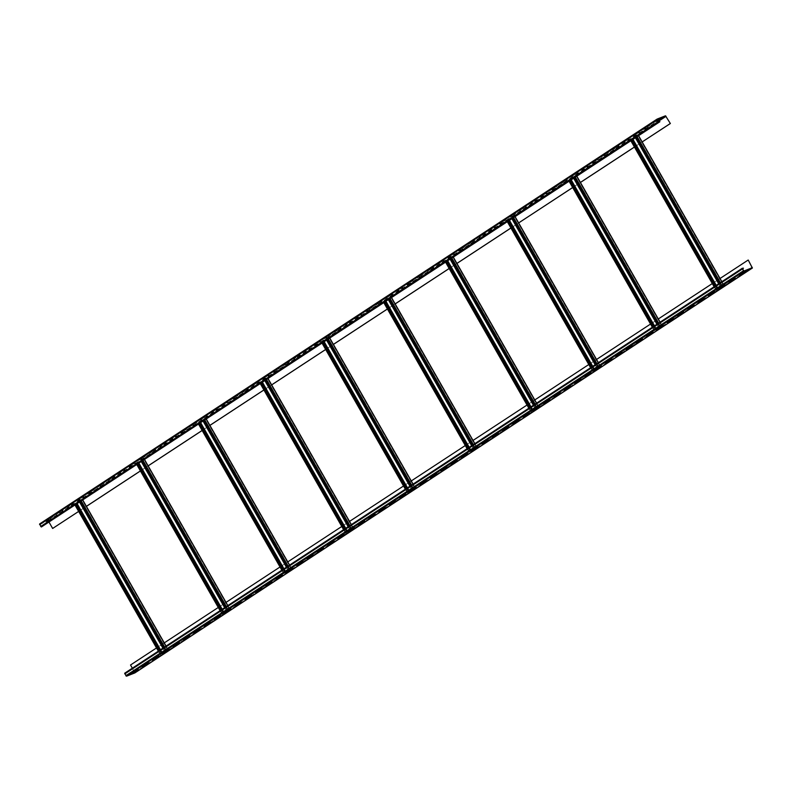 <?xml version="1.0" encoding="UTF-8"?>
<svg xmlns="http://www.w3.org/2000/svg" width="792" height="792" viewBox="0 0 792 792"><rect width="100%" height="100%" fill="white"/><g stroke="black" fill="none" stroke-linecap="round" stroke-linejoin="round"><path stroke-width="0.59" stroke-dasharray="3.96 2.97" d="M49.074 522.205L48.154 520.978L39.808 524.245L40.847 526.452L42.372 526.601M39.64 523.948L47.975 520.671L52.826 528.393M658.597 119.038L652.43 123.087L658.776 119.344M648.311 125.789L642.134 129.839L648.311 125.789L649.846 125.562L643.668 129.611L648.48 126.086M638.015 132.531L631.838 136.58L638.015 132.531L639.55 132.304L633.372 136.353L638.194 132.838M627.719 139.283L621.552 143.332L627.719 139.283L629.254 139.055L621.72 143.639L627.898 139.59M617.433 146.035L611.256 150.084L617.433 146.035L618.968 145.797L612.79 149.846L617.602 146.332M607.137 152.777L600.96 156.826L607.137 152.777L608.672 152.549L601.138 157.133L607.316 153.084M596.851 159.529L590.674 163.578L596.851 159.529L598.376 159.301L592.208 163.35L597.019 159.835M586.555 166.27L580.378 170.32L586.555 166.27L588.09 166.043L581.912 170.092L586.733 166.577M576.259 173.022L570.091 177.071L576.259 173.022L577.794 172.795L570.26 177.378L576.437 173.329M565.973 179.774L559.796 183.823L565.973 179.774L567.508 179.546L561.33 183.595L566.141 180.071M555.677 186.516L549.499 190.565L555.677 186.516L557.212 186.288L549.678 190.872L555.855 186.823M545.391 193.268L539.213 197.317L545.391 193.268L546.916 193.04L540.748 197.089L545.559 193.575M535.095 200.02L528.917 204.069L535.095 200.02L536.629 199.782L530.452 203.831L535.263 200.317M524.799 206.761L518.631 210.811L524.799 206.761L526.333 206.534L518.8 211.118L524.977 207.068M514.513 213.513L508.335 217.562L514.513 213.513L516.047 213.286L509.87 217.335L514.681 213.82M504.217 220.255L498.039 224.304L504.217 220.255L505.751 220.028L499.574 224.077L504.395 220.562M493.921 227.007L487.753 231.056L493.921 227.007L495.455 226.779L487.922 231.363L494.099 227.314M483.635 233.759L477.457 237.808L483.635 233.759L485.169 233.531L478.992 237.58L483.803 234.056M473.339 240.501L467.161 244.55L473.339 240.501L474.873 240.273L468.696 244.322L473.517 240.808M463.053 247.252L456.875 251.302L463.053 247.252L464.577 247.025L458.41 251.074L463.221 247.559M452.757 254.004L446.579 258.053L452.757 254.004L454.291 253.767L448.114 257.816L452.935 254.301M442.461 260.746L436.293 264.795L442.461 260.746L443.995 260.518L436.461 265.102L442.639 261.053M432.175 267.498L425.997 271.547L432.175 267.498L433.709 267.27L427.531 271.319L432.343 267.805M421.879 274.24L415.701 278.289L421.879 274.24L423.413 274.012L417.236 278.061L422.057 274.547M411.592 280.992L405.415 285.041L411.592 280.992L413.117 280.764L406.949 284.813L411.761 281.299M401.297 287.743L395.119 291.793L401.297 287.743L402.831 287.516L396.653 291.565L401.465 288.041M391 294.485L384.833 298.535L391 294.485L392.535 294.258L385.001 298.841L391.179 294.792M380.714 301.237L374.537 305.286L380.714 301.237L382.249 301.01L376.071 305.059L380.883 301.544M370.418 307.989L364.241 312.038L370.418 307.989L371.953 307.751L365.775 311.8L370.597 308.286M360.122 314.731L353.955 318.78L360.122 314.731L361.657 314.503L354.123 319.087L360.301 315.038M349.836 321.483L343.659 325.532L349.836 321.483L351.371 321.255L345.193 325.304L350.005 321.79M339.54 328.225L333.363 332.274L339.54 328.225L341.075 327.997L334.897 332.046L339.718 328.531M329.254 334.976L323.077 339.025L329.254 334.976L330.779 334.749L324.611 338.798L329.423 335.283M318.958 341.728L312.781 345.777L318.958 341.728L320.493 341.5L314.315 345.55L319.136 342.025M308.662 348.47L302.495 352.519L308.662 348.47L310.197 348.242L302.663 352.826L308.84 348.777M298.376 355.222L292.198 359.271L298.376 355.222L299.911 354.994L293.733 359.043L298.544 355.529M288.08 361.974L281.902 366.023L288.08 361.974L289.615 361.736L283.437 365.785L288.258 362.271M277.794 368.716L271.616 372.765L277.794 368.716L279.319 368.488L273.151 372.537L277.962 369.022M267.498 375.467L261.32 379.517L267.498 375.467L269.032 375.24L262.855 379.289L267.666 375.774M257.202 382.209L251.034 386.258L257.202 382.209L258.737 381.982L251.203 386.565L257.38 382.516M246.916 388.961L240.738 393.01L246.916 388.961L248.45 388.733L242.273 392.782L247.084 389.268M236.62 395.713L230.442 399.762L236.62 395.713L238.154 395.485L230.62 400.059L236.798 396.01M226.324 402.455L220.156 406.504L226.324 402.455L227.858 402.227L220.325 406.811L226.502 402.762M216.038 409.207L209.86 413.256L216.038 409.207L217.572 408.979L211.395 413.028L216.206 409.513M205.742 415.958L199.564 420.007L205.742 415.958L207.276 415.721L199.742 420.305L205.92 416.255M195.456 422.7L189.278 426.749L195.456 422.7L196.98 422.473L189.446 427.056L195.624 423.007M185.16 429.452L178.982 433.501L185.16 429.452L186.694 429.224L180.517 433.273L185.338 429.759M174.864 436.194L168.696 440.243L174.864 436.194L176.398 435.966L168.864 440.55L175.042 436.501M164.578 442.946L158.4 446.995L164.578 442.946L166.112 442.718L159.935 446.767L164.746 443.253M154.282 449.698L148.104 453.747L154.282 449.698L155.816 449.47L149.638 453.519L154.46 449.995M143.995 456.44L137.818 460.489L143.995 456.44L145.52 456.212L137.986 460.796L144.164 456.746M133.7 463.191L127.522 467.24L133.7 463.191L135.234 462.964L129.056 467.013L133.868 463.498M123.404 469.943L117.236 473.992L123.404 469.943L124.938 469.705L117.404 474.289L123.582 470.24M113.117 476.685L106.94 480.734L113.117 476.685L114.652 476.457L108.474 480.506L113.286 476.992M102.821 483.437L96.644 487.486L102.821 483.437L104.356 483.209L96.822 487.793L103 483.744M92.525 490.179L86.358 494.228L92.525 490.179L94.06 489.951L86.526 494.535L92.704 490.486M82.239 496.93L76.062 500.98L82.239 496.93L83.774 496.703L77.596 500.752L82.408 497.237M71.943 503.682L65.766 507.731L71.943 503.682L73.478 503.455L67.3 507.504L72.121 503.979M61.657 510.424L55.48 514.473L61.657 510.424L63.182 510.197L55.648 514.78L61.826 510.731M51.361 517.176L45.184 521.225L51.361 517.176L52.896 516.948L46.718 520.997L51.539 517.483M168.013 650.113L160.321 654.608L168.27 649.905L86.11 506.524L78.646 511.424L86.397 506.385M140.412 470.963L148.154 465.894M202.168 430.482L209.91 425.403M263.924 389.991L271.666 384.912M325.67 349.5L333.412 344.431M387.427 309.009L395.168 303.94M449.183 268.528L456.925 263.449M510.929 228.037L518.671 222.958L513.196 226.502L509.177 219.443L506.662 220.542L514.612 215.84L509.177 219.443M572.685 187.546L580.427 182.477M634.442 147.065L642.183 141.986L636.709 145.53L632.679 138.471L630.165 139.57L638.114 134.868L632.679 138.471M164.261 642.886L158.806 646.46L76.903 502.87L74.389 503.959L82.338 499.257L86.377 506.345M140.392 470.933L142.679 469.438L138.659 462.38L136.145 463.478L144.095 458.776L138.659 462.38M229.769 609.622L222.067 614.127L230.017 609.414L147.866 466.033L142.679 469.438L220.562 605.969L226.017 602.395M143.847 458.974L148.134 465.854M202.148 430.442L204.435 428.947L200.406 421.888L197.891 422.987L205.851 418.285L200.406 421.888M291.525 569.141L283.823 573.636L291.773 568.933L209.623 425.542L204.435 428.947L282.308 565.478L287.763 561.904M205.593 418.493L209.89 425.373M263.904 389.951L266.191 388.456L262.162 381.397L259.647 382.496L267.597 377.794L262.162 381.397M353.281 528.65L345.579 533.145L353.529 528.442L271.379 385.06L266.191 388.456L344.065 524.997L349.519 521.413M267.35 378.002L271.646 384.882M325.651 349.47L327.938 347.965L323.918 340.916L321.403 342.005L329.353 337.303L323.918 340.916M415.028 488.159L407.326 492.654L415.275 487.951L333.125 344.57L327.938 347.965L405.821 484.506L411.276 480.932M329.106 337.511L333.392 344.391M387.407 308.979L389.694 307.484L385.664 300.425L383.15 301.524L391.109 296.822L385.664 300.425M476.784 447.668L469.082 452.173L477.031 447.46L394.881 304.078L389.694 307.484L467.577 444.015L473.022 440.441M390.852 297.02L395.149 303.9M449.163 268.488L451.45 266.993L447.421 259.934L444.906 261.033L452.856 256.331L447.421 259.934M538.54 407.187L530.838 411.682L538.788 406.979L456.637 263.587L451.45 266.993L529.323 403.524L534.778 399.95M452.608 256.539L456.905 263.419M510.909 227.997L513.196 226.502L591.079 363.043L596.534 359.459M572.666 187.516L574.952 186.011L570.933 178.962L568.418 180.051L576.368 175.349L570.933 178.962M662.043 326.205L654.341 330.7L662.29 325.997L580.14 182.615L574.952 186.011L652.836 322.552L658.291 318.978M576.121 175.557L580.407 182.437M634.422 147.025L636.709 145.53L714.582 282.061L720.037 278.487M156.519 647.955L158.806 646.46L162.835 653.519M134.897 672.893L130.522 665.003M130.7 664.933L748.232 260.043M712.295 283.566L714.582 282.061L718.611 289.12L716.097 290.218L724.046 285.506L718.611 289.12M650.549 324.047L652.836 322.552L656.855 329.611M588.793 364.538L591.079 363.043L595.099 370.092L592.584 371.191L600.544 366.488L595.099 370.092M527.036 405.029L529.323 403.524L533.353 410.583M465.29 445.52L467.577 444.015L471.596 451.074M403.534 486.001L405.821 484.506L409.84 491.565M341.778 526.492L344.065 524.997L348.094 532.046M280.031 566.983L282.308 565.478L286.338 572.537M218.275 607.464L220.562 605.969L224.582 613.028M600.287 366.696L514.364 216.048M723.799 285.714L637.867 135.066M132.343 668.191L134.68 672.626L126.314 675.913L124.918 673.853L125.928 673.081L124.76 673.17M82.091 499.465L76.903 502.87M164.855 651.588L162.895 648.153M79.626 502.168L78.933 500.94M165.043 651.519L79.111 500.871M161.637 653.746L159.667 650.272M76.398 504.296L75.715 503.098M161.459 653.816L159.499 650.38M76.23 504.395L75.537 503.168M657.716 120.394L652.598 123.394L657.568 120.136M42.204 526.294L659.726 121.404M720.631 287.189L718.681 283.764M635.412 137.778L634.709 136.551M720.819 287.12L634.887 136.471M717.423 289.347L715.443 285.882M632.174 139.897L631.491 138.699M717.235 289.417L715.285 285.981M632.016 139.996L631.313 138.778M658.885 327.68L656.924 324.245M573.656 178.259L572.953 177.032M659.063 327.611L573.141 176.963M655.667 329.838L653.687 326.373M570.418 180.388L569.735 179.19M655.489 329.908L653.529 326.472M570.26 180.487L569.557 179.259M597.128 368.171L595.168 364.736M511.899 218.75L511.206 217.523M597.307 368.102L511.384 217.453M593.911 370.329L591.931 366.854M508.662 220.869L507.989 219.681M593.733 370.399L591.773 366.963M508.504 220.978L507.801 219.75M535.372 408.662L533.422 405.227M450.153 259.241L449.45 258.014M535.56 408.583L449.628 257.945M532.165 410.81L530.185 407.345M446.916 261.36L446.233 260.172M531.976 410.89L530.016 407.454M446.747 261.469L446.054 260.241M473.626 449.143L471.666 445.718M388.397 299.732L387.694 298.505M473.804 449.074L387.872 298.426M470.408 451.301L468.428 447.836M385.159 301.851L384.476 300.653M470.23 451.371L468.27 447.935M385.001 301.95L384.298 300.732M411.87 489.634L409.909 486.199M326.641 340.213L325.938 338.986M412.048 489.565L326.126 338.917M408.652 491.792L406.672 488.327M323.403 342.342L322.73 341.144M408.474 491.862L406.514 488.426M323.245 342.441L322.542 341.213M350.113 530.125L348.153 526.69M264.884 380.704L264.191 379.477M350.302 530.056L264.37 379.408M346.906 532.283L344.926 528.808M261.657 382.823L260.974 381.635M346.718 532.353L344.758 528.917M261.489 382.932L260.796 381.704M288.367 570.616L286.407 567.181M203.138 421.195L202.435 419.968M288.545 570.537L202.613 419.899M285.15 572.764L283.17 569.299M199.901 423.314L199.218 422.126M284.971 572.844L283.011 569.408M199.742 423.423L199.04 422.195M226.611 611.097L224.651 607.662M141.382 461.687L140.679 460.459M226.789 611.028L140.867 460.38M223.394 613.255L221.413 609.791M138.145 463.805L137.471 462.607M223.215 613.325L221.255 609.889M137.986 463.904L137.283 462.686M125.75 672.774L743.282 267.894M746.638 270.468L739.104 275.052L745.282 271.003L746.816 270.775M734.986 277.754L728.818 281.803L735.164 278.061M724.7 284.496L718.522 288.545L724.868 284.803M714.404 291.248L708.226 295.297L714.582 291.555M704.108 298L697.94 302.049L704.286 298.297M693.822 304.742L687.644 308.791L693.99 305.049M683.526 311.494L677.348 315.543L683.704 311.8M673.24 318.245L667.062 322.295L673.408 318.542M662.944 324.987L656.766 329.036L663.122 325.294M652.648 331.739L646.48 335.788L652.826 332.046M642.361 338.481L636.184 342.53L642.53 338.788M632.066 345.233L625.888 349.282L632.244 345.54M621.779 351.985L615.602 356.034L621.948 352.282M611.483 358.727L605.306 362.776L611.652 359.033M601.187 365.478L595.02 369.527L601.366 365.785M590.901 372.23L584.724 376.279L591.07 372.527M580.605 378.972L574.428 383.021L580.784 379.279M570.309 385.724L564.142 389.773L570.487 386.031M560.023 392.466L553.846 396.515L560.192 392.773M549.727 399.217L543.55 403.267L549.905 399.524M539.441 405.969L533.264 410.018L539.609 406.266M529.145 412.711L522.967 416.76L529.323 413.018M518.849 419.463L512.681 423.512L519.027 419.77M508.563 426.215L502.385 430.264L508.731 426.512M498.267 432.957L492.089 437.006L498.445 433.264M487.981 439.708L481.803 443.758L488.149 440.015M477.685 446.45L471.507 450.5L477.853 446.757M467.389 453.202L461.221 457.251L467.567 453.509M457.103 459.954L450.925 464.003L457.271 460.251M446.807 466.696L440.629 470.745L446.985 467.003M436.511 473.448L430.343 477.497L436.689 473.755M426.225 480.2L420.047 484.249L426.393 480.497M415.929 486.941L409.751 490.99L416.107 487.248M405.643 493.693L399.465 497.742L405.811 494M395.347 500.435L389.169 504.484L395.525 500.742M385.051 507.187L378.883 511.236L385.229 507.494M374.764 513.939L368.587 517.988L374.933 514.236M364.468 520.681L358.291 524.73L364.647 520.987M354.182 527.432L348.005 531.481L354.351 527.739M343.886 534.184L337.709 538.233L344.055 534.481M333.59 540.926L327.423 544.975L333.769 541.233M323.304 547.678L317.127 551.727L323.473 547.985M313.008 554.42L306.831 558.469L313.187 554.727M302.712 561.172L296.545 565.221L302.89 561.478M292.426 567.923L286.249 571.972L292.594 568.22M282.13 574.665L275.953 578.714L282.308 574.972M271.844 581.417L265.667 585.466L272.012 581.724M261.548 588.169L255.37 592.218L261.726 588.466M251.252 594.911L245.084 598.96L251.43 595.218M240.966 601.663L234.788 605.712L241.134 601.969M230.67 608.404L224.492 612.454L230.848 608.711M220.384 615.156L214.206 619.205L220.552 615.463M210.088 621.908L203.91 625.957L210.256 622.205M199.792 628.65L193.624 632.699L199.97 628.957M189.506 635.402L183.328 639.451L189.674 635.709M179.21 642.154L173.032 646.203L179.388 642.451M168.914 648.896L162.746 652.945L169.092 649.202M158.628 655.647L152.45 659.696L158.796 655.954M148.332 662.389L142.154 666.438L148.51 662.696M138.046 669.141L131.868 673.19L138.214 669.448M125.928 673.081L742.411 268.884M47.975 520.671L665.508 115.79M48.688 521.136L666.221 116.256M134.66 672.26L750.776 268.31M161.974 653.984L76.042 503.336M48.5 521.205L658.291 121.404M168.151 649.935L165.983 646.133M82.715 500.148L82.219 499.287M166.607 650.539L164.607 647.034M81.338 501.049L80.685 499.891M165.756 651.004L163.795 647.569M80.527 501.583L79.824 500.356M165.934 650.935L80.002 500.287M166.36 650.697L80.438 500.049M167.904 650.093L81.972 499.445M167.835 650.183L81.913 499.534M162.647 653.588L160.459 649.757M77.19 503.771L76.725 502.94M162.221 653.816L160.053 650.024M76.784 504.039L76.289 503.168M160.677 654.42L74.755 503.781M160.746 654.331L74.814 503.682M160.568 654.4L158.608 650.965M75.339 504.989L74.636 503.762M160.43 654.588L158.44 651.083M75.171 505.098L74.507 503.94M48.154 520.978L658.093 121.067M39.808 524.245L657.311 119.384L39.798 524.254M39.808 524.621L657.34 119.74M40.847 526.452L658.38 121.562M41.204 526.68L658.736 121.8M723.928 285.536L721.76 281.734M638.491 135.749L637.996 134.887M717.75 289.585L631.828 138.937M722.383 286.14L720.393 282.635M637.124 136.65L636.461 135.491M721.532 286.605L719.572 283.17M636.303 137.184L635.6 135.957M721.71 286.536L635.788 135.887M722.136 286.298L636.214 135.66M723.68 285.694L637.758 135.046M723.611 285.783L637.689 135.145M718.423 289.189L716.245 285.358M632.976 139.372L632.501 138.541M717.997 289.427L715.829 285.625M632.561 139.639L632.075 138.778M716.463 290.03L630.531 139.382M716.522 289.931L630.6 139.293M716.344 290.011L714.384 286.575M631.115 140.59L630.412 139.362M716.216 290.189L714.216 286.684M630.947 140.699L630.284 139.54M662.171 326.027L660.003 322.225M576.744 176.24L576.249 175.379M656.004 330.076L570.072 179.428M660.637 326.631L658.637 323.126M575.368 177.141L574.705 175.982M659.776 327.096L657.815 323.661M574.547 177.675L573.853 176.448M659.964 327.027L574.032 176.378M660.389 326.789L574.457 176.141M661.924 326.185L576.002 175.537M661.864 326.274L575.933 175.626M656.677 329.68L654.489 325.849M571.22 179.863L570.745 179.032M656.251 329.908L654.083 326.116M570.814 180.13L570.319 179.259M654.707 330.512L568.775 179.873M654.776 330.422L568.844 179.774M654.588 330.492L652.628 327.066M569.359 181.081L568.666 179.853M654.459 330.68L652.459 327.175M569.191 181.19L568.527 180.031M600.425 366.508L598.257 362.716M514.988 216.731L514.493 215.87M594.247 370.557L508.316 219.919M598.881 367.122L596.881 363.617M513.612 217.632L512.959 216.473M598.029 367.587L596.069 364.152M512.8 218.166L512.097 216.939M598.207 367.508L512.276 216.869M598.633 367.28L512.711 216.632M600.178 366.676L514.246 216.028M600.108 366.765L514.186 216.117M594.921 370.171L592.733 366.33M509.464 220.344L508.999 219.523M594.495 370.399L592.327 366.597M509.058 220.612L508.563 219.75M592.951 371.002L507.028 220.354M593.02 370.913L507.088 220.265M592.842 370.983L590.882 367.547M507.613 221.562L506.91 220.334M592.703 371.171L590.703 367.666M507.434 221.681L506.781 220.523M538.669 406.999L536.501 403.197M453.232 257.222L452.737 256.351M532.491 411.048L446.569 260.4M537.124 407.603L535.125 404.098M451.866 258.113L451.202 256.954M536.273 408.068L534.313 404.633M451.044 258.647L450.341 257.43M536.451 407.999L450.529 257.351M536.877 407.771L450.955 257.123M538.421 407.167L452.489 256.519M538.352 407.256L452.43 256.608M533.164 410.652L530.986 406.821M447.718 260.835L447.242 260.004M532.739 410.89L530.571 407.088M447.302 261.103L446.817 260.241M531.204 411.493L445.272 260.845M531.264 411.404L445.342 260.756M531.086 411.474L529.125 408.038M445.856 262.053L445.153 260.825M530.957 411.652L528.957 408.147M445.688 262.162L445.025 261.004M476.913 447.49L474.745 443.688M391.476 297.703L390.991 296.842M470.735 451.539L384.813 300.891M475.378 448.094L473.378 444.589M390.11 298.604L389.446 297.445M474.517 448.559L472.557 445.124M389.288 299.138L388.595 297.911M474.695 448.49L388.773 297.841M475.131 448.252L389.199 297.614M476.665 447.648L390.743 297M476.606 447.737L390.674 297.099M471.418 451.143L469.23 447.312M385.961 301.326L385.486 300.495M470.983 451.381L468.824 447.579M385.555 301.594L385.06 300.732M469.448 451.985L383.516 301.336M469.507 451.885L383.585 301.247M469.329 451.965L467.369 448.529M384.1 302.544L383.407 301.316M469.201 452.143L467.201 448.638M383.932 302.653L383.269 301.495M415.166 487.981L412.998 484.179M329.729 338.194L329.234 337.333M408.989 492.03L323.057 341.382M413.622 488.585L411.622 485.08M328.353 339.095L327.69 337.937M412.761 489.05L410.81 485.615M327.542 339.629L326.839 338.402M412.949 488.981L327.017 338.332M413.375 488.743L327.442 338.095M414.919 488.139L328.987 337.491M414.85 488.228L328.918 337.58M409.662 491.634L407.474 487.803M324.205 341.817L323.73 340.986M409.236 491.862L407.068 488.07M323.799 342.085L323.304 341.213M407.692 492.466L321.77 341.827M407.761 492.377L321.829 341.728M407.573 492.446L405.623 489.01M322.354 343.035L321.651 341.807M407.444 492.634L405.445 489.129M322.176 343.144L321.522 341.986M353.41 528.462L351.242 524.67M267.973 378.685L267.478 377.824M347.233 532.511L261.31 381.873M351.866 529.076L349.866 525.571M266.597 379.586L265.944 378.428M351.014 529.541L349.054 526.106M265.785 380.12L265.082 378.893M351.193 529.462L265.27 378.823M351.618 529.234L265.696 378.586M353.163 528.63L267.231 377.982M353.093 528.719L267.171 378.071M347.906 532.115L345.718 528.284M262.449 382.298L261.984 381.477M347.48 532.353L345.312 528.551M262.043 382.566L261.558 381.704M345.936 532.957L260.014 382.308M346.005 532.867L260.083 382.219M345.827 532.937L343.867 529.501M260.598 383.516L259.895 382.288M345.688 533.115L343.698 529.62M260.429 383.635L259.766 382.477M291.654 568.953L289.486 565.151M206.217 419.166L205.732 418.305M285.476 573.002L199.554 422.354M290.12 569.557L288.12 566.052M204.851 420.067L204.188 418.909M289.258 570.022L287.298 566.587M204.029 420.602L203.336 419.384M289.436 569.953L203.514 419.305M289.872 569.725L203.94 419.077M291.406 569.121L205.484 418.473M291.347 569.21L205.415 418.562M286.16 572.606L283.972 568.775M200.703 422.789L200.227 421.958M285.724 572.844L283.556 569.042M200.297 423.057L199.802 422.195M284.189 573.448L198.257 422.799M284.249 573.358L198.327 422.71M284.071 573.428L282.11 569.992M198.841 424.007L198.149 422.779M283.942 573.606L281.942 570.101M198.673 424.116L198.01 422.958M229.898 609.444L227.74 605.642M144.471 459.657L143.976 458.796M223.73 613.493L137.798 462.845M228.363 610.048L226.364 606.543M143.095 460.558L142.431 459.4M227.502 610.513L225.542 607.078M142.283 461.092L141.58 459.865M227.69 610.444L141.758 459.796M228.116 610.206L142.184 459.568M229.66 609.602L143.728 458.954M229.591 609.692L143.659 459.053M224.403 613.097L222.215 609.266M138.946 463.28L138.471 462.449M223.978 613.335L221.81 609.533M138.541 463.548L138.046 462.686M222.433 613.939L136.511 463.29M222.502 613.84L136.57 463.201M222.314 613.919L220.364 610.483M137.095 464.498L136.392 463.27M222.186 614.097L220.186 610.592M136.917 464.607L136.264 463.449M134.848 672.19L752.38 267.31M134.66 672.636L752.192 267.755L134.68 672.626M126.314 675.913L743.846 271.022M125.968 675.675L743.5 270.795M124.918 673.853L742.451 268.963M124.928 673.477L742.421 268.617M168.27 649.905L166.082 646.074M82.814 500.089L82.338 499.257M167.963 650.083L82.031 499.435M160.618 654.439L74.695 503.791M160.321 654.608L158.341 651.143M75.072 505.157L74.389 503.959M724.046 285.506L721.858 281.675M638.59 135.689L638.114 134.868M723.739 285.684L637.808 135.036M716.404 290.04L630.472 139.392M716.097 290.218L714.117 286.744M630.848 140.758L630.165 139.57M662.29 325.997L660.102 322.166M576.833 176.18L576.368 175.349M661.983 326.175L576.061 175.527M654.647 330.531L568.715 179.883M654.341 330.7L652.361 327.235M569.092 181.249L568.418 180.051M600.544 366.488L598.346 362.647M515.087 216.661L514.612 215.84M600.237 366.666L514.305 216.018M592.891 371.012L506.969 220.374M592.584 371.191L590.614 367.726M507.345 221.74L506.662 220.542M538.788 406.979L536.6 403.138M453.331 257.152L452.856 256.331M538.481 407.147L452.549 256.499M531.145 411.503L445.213 260.855M530.838 411.682L528.858 408.217M445.589 262.231L444.906 261.033M477.031 447.46L474.844 443.629M391.575 297.643L391.109 296.822M476.725 447.638L390.803 296.99M469.389 451.994L383.457 301.346M469.082 452.173L467.102 448.698M383.833 302.712L383.15 301.524M415.275 487.951L413.087 484.12M329.818 338.135L329.353 337.303M414.978 488.129L329.046 337.481M407.632 492.485L321.71 341.837M407.326 492.654L405.356 489.189M322.087 343.203L321.403 342.005M353.529 528.442L351.341 524.601M268.072 378.616L267.597 377.794M353.222 528.62L267.29 377.972M345.876 532.966L259.954 382.328M345.579 533.145L343.599 529.68M260.33 383.694L259.647 382.496M291.773 568.933L289.585 565.092M206.316 419.107L205.851 418.285M291.466 569.101L205.544 418.453M284.13 573.457L198.198 422.809M283.823 573.636L281.843 570.171M198.574 424.185L197.891 422.987M230.017 609.414L227.829 605.583M144.56 459.598L144.095 458.776M229.71 609.592L143.788 458.944M222.374 613.948L136.452 463.3M222.067 614.127L220.097 610.652M136.828 464.666L136.145 463.478M124.908 673.487L742.441 268.597"/><path stroke-width="1.19" d="M659.904 121.711L41.372 526.987L39.6 523.967L657.172 119.057L665.508 115.79L670.359 123.512L665.686 116.087L657.32 119.374L658.38 121.562L659.904 121.711L658.904 122.107L657.132 119.077L39.6 523.967M52.648 528.462L78.646 511.424L52.648 528.462L49.074 522.205M86.397 506.385L140.412 470.963M148.154 465.894L202.168 430.482M209.91 425.403L263.924 389.991M271.666 384.912L325.67 349.5M333.412 344.431L387.427 309.009M395.168 303.94L449.183 268.528M456.925 263.449L510.929 228.037M572.666 187.516L518.651 222.928L572.685 187.546M580.427 182.477L634.442 147.065M670.181 123.582L642.163 141.946L670.359 123.512M86.377 506.345L140.392 470.933M148.134 465.854L202.148 430.442M209.89 425.373L263.904 389.951M271.646 384.882L325.651 349.47M333.392 344.391L387.407 308.979M395.149 303.9L449.163 268.488M456.905 263.419L510.909 227.997M580.407 182.437L634.422 147.025M132.343 668.191L130.522 665.003L156.519 647.955M748.232 260.043L752.202 267.745L743.846 271.022L742.451 268.963L743.46 268.201L742.282 268.28L744.025 271.329L752.4 268.033L748.232 260.043M720.037 278.487L748.054 260.123M658.291 318.978L712.295 283.566M596.534 359.459L650.549 324.047M534.778 399.95L588.793 364.538M473.022 440.441L527.036 405.029M411.276 480.932L465.29 445.52M349.519 521.413L403.534 486.001M287.763 561.904L341.778 526.492M226.017 602.395L280.031 566.983M164.261 642.886L218.275 607.464M162.895 648.153L79.626 502.168M159.667 650.272L76.398 504.296M159.499 650.38L76.23 504.395M657.568 120.136L660.132 118.81L657.716 120.394M718.681 283.764L635.412 137.778M715.443 285.882L632.174 139.897M715.285 285.981L632.016 139.996M656.924 324.245L573.656 178.259M653.687 326.373L570.418 180.388M653.529 326.472L570.26 180.487M595.168 364.736L511.899 218.75M591.931 366.854L508.662 220.869M591.773 366.963L508.504 220.978M533.422 405.227L450.153 259.241M530.185 407.345L446.916 261.36M530.016 407.454L446.747 261.469M471.666 445.718L388.397 299.732M468.428 447.836L385.159 301.851M468.27 447.935L385.001 301.95M409.909 486.199L326.641 340.213M406.672 488.327L323.403 342.342M406.514 488.426L323.245 342.441M348.153 526.69L264.884 380.704M344.926 528.808L261.657 382.823M344.758 528.917L261.489 382.932M286.407 567.181L203.138 421.195M283.17 569.299L199.901 423.314M283.011 569.408L199.742 423.423M224.651 607.662L141.382 461.687M221.413 609.791L138.145 463.805M221.255 609.889L137.986 463.904M742.213 268.33L124.72 673.19L126.492 676.21L134.868 672.923L752.4 268.033M745.45 271.31L739.283 275.359L745.45 271.31M735.164 278.061L728.986 282.11L735.164 278.061M724.868 284.803L718.691 288.852L724.868 284.803M714.582 291.555L708.404 295.604L714.582 291.555M704.286 298.297L698.108 302.346L704.286 298.297M693.99 305.049L687.822 309.098L693.99 305.049M683.704 311.8L677.526 315.85L683.704 311.8M673.408 318.542L667.23 322.591L673.408 318.542M663.122 325.294L656.944 329.343L663.122 325.294M652.826 332.046L646.648 336.095L652.826 332.046M642.53 338.788L636.362 342.837L642.53 338.788M632.244 345.54L626.066 349.589L632.244 345.54M621.948 352.282L615.77 356.331L621.948 352.282M611.652 359.033L605.484 363.082L611.652 359.033M601.366 365.785L595.188 369.834L601.366 365.785M591.07 372.527L584.892 376.576L591.07 372.527M580.784 379.279L574.606 383.328L580.784 379.279M570.487 386.031L564.31 390.08L570.487 386.031M560.192 392.773L554.024 396.822L560.192 392.773M549.905 399.524L543.728 403.573L549.905 399.524M539.609 406.266L533.432 410.315L539.609 406.266M529.323 413.018L523.146 417.067L529.323 413.018M519.027 419.77L512.85 423.819L519.027 419.77M508.731 426.512L502.564 430.561L508.731 426.512M498.445 433.264L492.268 437.313L498.445 433.264M488.149 440.015L481.972 444.065L488.149 440.015M477.853 446.757L471.685 450.806L477.853 446.757M467.567 453.509L461.389 457.558L467.567 453.509M457.271 460.251L451.093 464.3L457.271 460.251M446.985 467.003L440.807 471.052L446.985 467.003M436.689 473.755L430.511 477.804L436.689 473.755M426.393 480.497L420.225 484.546L426.393 480.497M416.107 487.248L409.929 491.297L416.107 487.248M405.811 494L399.633 498.049L405.811 494M395.525 500.742L389.347 504.791L395.525 500.742M385.229 507.494L379.051 511.543L385.229 507.494M374.933 514.236L368.765 518.285L374.933 514.236M364.647 520.987L358.469 525.037L364.647 520.987M354.351 527.739L348.173 531.788L354.351 527.739M344.055 534.481L337.887 538.53L344.055 534.481M333.769 541.233L327.591 545.282L333.769 541.233M323.473 547.985L317.295 552.034L323.473 547.985M313.187 554.727L307.009 558.776L313.187 554.727M302.89 561.478L296.713 565.528L302.89 561.478M292.594 568.22L286.427 572.269L292.594 568.22M282.308 574.972L276.131 579.021L282.308 574.972M272.012 581.724L265.835 585.773L272.012 581.724M261.726 588.466L255.549 592.515L261.726 588.466M251.43 595.218L245.253 599.267L251.43 595.218M241.134 601.969L234.967 606.019L241.134 601.969M230.848 608.711L224.671 612.761L230.848 608.711M220.552 615.463L214.375 619.512L220.552 615.463M210.256 622.205L204.089 626.254L210.256 622.205M199.97 628.957L193.792 633.006L199.97 628.957M189.674 635.709L183.496 639.758L189.674 635.709M179.388 642.451L173.21 646.5L179.388 642.451M169.092 649.202L162.914 653.251L169.092 649.202M158.796 655.954L152.628 660.003L158.796 655.954M148.51 662.696L142.332 666.745L148.51 662.696M138.214 669.448L132.036 673.497L138.214 669.448M742.411 268.884L743.46 268.201M41.372 526.987L658.904 122.107M40.669 526.522L658.202 121.641M39.62 524.69L657.152 119.81M750.776 268.31L752.192 267.379M658.291 121.404L666.032 116.325M165.983 646.133L82.715 500.148M164.607 647.034L81.338 501.049M163.795 647.569L80.527 501.583M160.459 649.757L77.19 503.771M160.053 650.024L76.784 504.039M158.608 650.965L75.339 504.989M158.44 651.083L75.171 505.098M658.093 121.067L665.686 116.087M721.76 281.734L638.491 135.749M720.393 282.635L637.124 136.65M719.572 283.17L636.303 137.184M716.245 285.358L632.976 139.372M715.829 285.625L632.561 139.639M714.384 286.575L631.115 140.59M714.216 286.684L630.947 140.699M660.003 322.225L576.744 176.24M658.637 323.126L575.368 177.141M657.815 323.661L574.547 177.675M654.489 325.849L571.22 179.863M654.083 326.116L570.814 180.13M652.628 327.066L569.359 181.081M652.459 327.175L569.191 181.19M598.257 362.716L514.988 216.731M596.881 363.617L513.612 217.632M596.069 364.152L512.8 218.166M592.733 366.33L509.464 220.344M592.327 366.597L509.058 220.612M590.882 367.547L507.613 221.562M590.703 367.666L507.434 221.681M536.501 403.197L453.232 257.222M535.125 404.098L451.866 258.113M534.313 404.633L451.044 258.647M530.986 406.821L447.718 260.835M530.571 407.088L447.302 261.103M529.125 408.038L445.856 262.053M528.957 408.147L445.688 262.162M474.745 443.688L391.476 297.703M473.378 444.589L390.11 298.604M472.557 445.124L389.288 299.138M469.23 447.312L385.961 301.326M468.824 447.579L385.555 301.594M467.369 448.529L384.1 302.544M467.201 448.638L383.932 302.653M412.998 484.179L329.729 338.194M411.622 485.08L328.353 339.095M410.81 485.615L327.542 339.629M407.474 487.803L324.205 341.817M407.068 488.07L323.799 342.085M405.623 489.01L322.354 343.035M405.445 489.129L322.176 343.144M351.242 524.67L267.973 378.685M349.866 525.571L266.597 379.586M349.054 526.106L265.785 380.12M345.718 528.284L262.449 382.298M345.312 528.551L262.043 382.566M343.867 529.501L260.598 383.516M343.698 529.62L260.429 383.635M289.486 565.151L206.217 419.166M288.12 566.052L204.851 420.067M287.298 566.587L204.029 420.602M283.972 568.775L200.703 422.789M283.556 569.042L200.297 423.057M282.11 569.992L198.841 424.007M281.942 570.101L198.673 424.116M227.74 605.642L144.471 459.657M226.364 606.543L143.095 460.558M225.542 607.078L142.283 461.092M222.215 609.266L138.946 463.28M221.81 609.533L138.541 463.548M220.364 610.483L137.095 464.498M220.186 610.592L136.917 464.607M124.74 673.923L742.272 269.032M125.779 675.744L743.312 270.864M126.492 676.21L744.025 271.329M134.828 672.943L752.36 268.052M166.082 646.074L82.814 500.089M158.341 651.143L75.072 505.157M721.858 281.675L638.59 135.689M714.117 286.744L630.848 140.758M660.102 322.166L576.833 176.18M652.361 327.235L569.092 181.249M598.346 362.647L515.087 216.661M590.614 367.726L507.345 221.74M536.6 403.138L453.331 257.152M528.858 408.217L445.589 262.231M474.844 443.629L391.575 297.643M467.102 448.698L383.833 302.712M413.087 484.12L329.818 338.135M405.356 489.189L322.087 343.203M351.341 524.601L268.072 378.616M343.599 529.68L260.33 383.694M289.585 565.092L206.316 419.107M281.843 570.171L198.574 424.185M227.829 605.583L144.56 459.598M220.097 610.652L136.828 464.666M124.72 673.19L742.252 268.3"/></g></svg>
